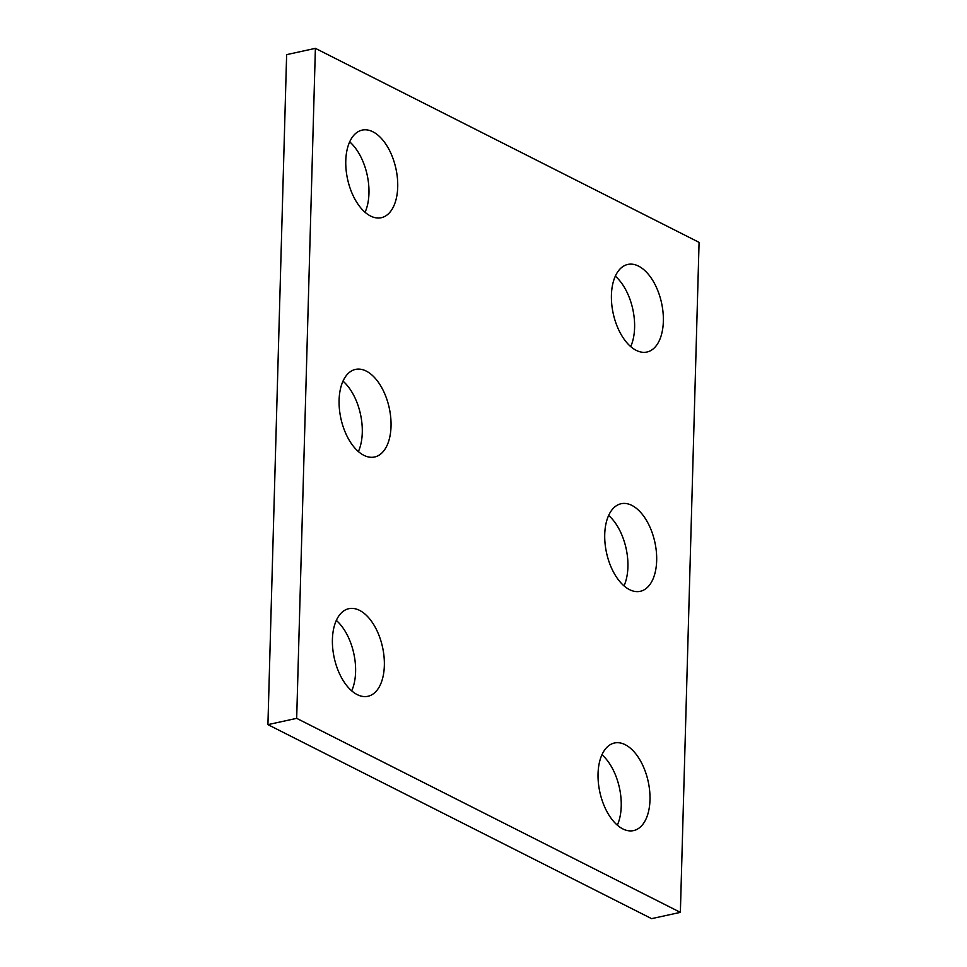 <?xml version="1.0" encoding="UTF-8"?>
<svg xmlns="http://www.w3.org/2000/svg" width="967" height="967" viewBox="0 0 967 967"><rect width="100%" height="100%" fill="white"/><g stroke="black" fill="none" stroke-linecap="round" stroke-linejoin="round"><path stroke-width="1.45" d="M315.387 48.35L296.676 718.348L680.369 912.364L699.081 242.366L315.387 48.35L286.631 54.636L267.919 724.634L296.676 718.348M267.919 724.634L651.613 918.65L680.369 912.364M608.618 515.447A44.833 24.743 -102.3 0 1 624.017 585.869M631.874 505.403A44.833 24.743 -102.3 0 1 656.339 551.528A44.833 24.743 -102.3 0 1 640.275 591.308A44.833 24.743 -102.3 0 1 606.527 552.798A44.833 24.743 -102.3 0 1 621.128 503.722A44.833 24.743 -102.3 0 1 631.874 505.403M342.983 381.131A44.833 24.743 -102.3 0 1 358.382 451.553M366.239 371.086A44.833 24.743 -102.3 0 1 390.704 417.212A44.833 24.743 -102.3 0 1 374.64 456.992A44.833 24.743 -102.3 0 1 340.892 418.481A44.833 24.743 -102.3 0 1 355.481 369.406A44.833 24.743 -102.3 0 1 366.239 371.086M349.667 141.847A44.833 24.743 -102.3 0 1 365.067 212.256M372.924 131.802A44.833 24.743 -102.3 0 1 397.389 177.928A44.833 24.743 -102.3 0 1 381.312 217.708A44.833 24.743 -102.3 0 1 347.576 179.197A44.833 24.743 -102.3 0 1 362.166 130.11A44.833 24.743 -102.3 0 1 372.924 131.802M336.298 620.415A44.833 24.743 -102.3 0 1 351.698 690.837M359.555 610.37A44.833 24.743 -102.3 0 1 384.02 656.496A44.833 24.743 -102.3 0 1 367.956 696.276A44.833 24.743 -102.3 0 1 334.207 657.765A44.833 24.743 -102.3 0 1 348.797 608.69A44.833 24.743 -102.3 0 1 359.555 610.37M601.933 754.743A44.833 24.743 -102.3 0 1 617.333 825.153M625.19 744.687A44.833 24.743 -102.3 0 1 649.655 790.813A44.833 24.743 -102.3 0 1 633.59 830.593A44.833 24.743 -102.3 0 1 599.842 792.082A44.833 24.743 -102.3 0 1 614.444 743.007A44.833 24.743 -102.3 0 1 625.19 744.687M615.302 276.163A44.833 24.743 -102.3 0 1 630.702 346.585M638.558 266.118A44.833 24.743 -102.3 0 1 663.024 312.244A44.833 24.743 -102.3 0 1 646.959 352.024A44.833 24.743 -102.3 0 1 613.211 313.513A44.833 24.743 -102.3 0 1 627.813 264.438A44.833 24.743 -102.3 0 1 638.558 266.118"/></g></svg>
